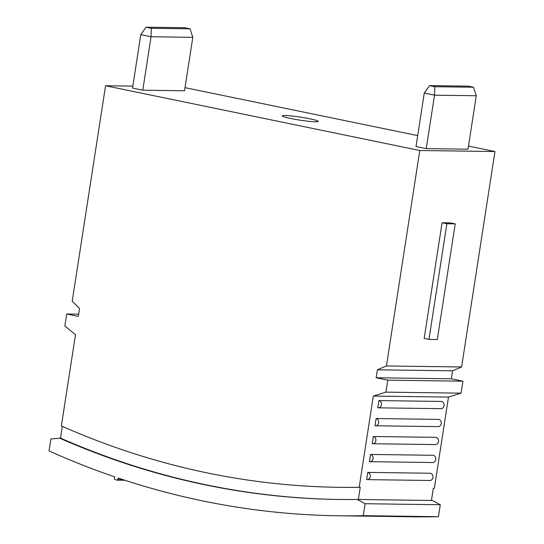 <?xml version="1.0" encoding="UTF-8"?>
<svg xmlns="http://www.w3.org/2000/svg" width="544" height="544" viewBox="0 0 544 544"><rect width="100%" height="100%" fill="white"/><g stroke="black" fill="none" stroke-linecap="round" stroke-linejoin="round"><path stroke-width="0.82" d="M433.316 488.322A943.65 808.554 -89.2 0 0 434.364 488.308L433.323 488.294L431.44 500.473L358.353 499.48L360.237 487.302L359.19 487.281A943.65 808.554 90.8 0 1 338.783 487.308A943.65 808.554 90.8 0 1 61.37 425.911L75.494 334.689L64.858 325.972L66.715 314.01L78.322 316.404L79.56 308.421L72.216 301.206L105.57 85.755L419.784 150.511L386.43 365.962L377.38 369.798L376.142 377.774L387.756 380.168L385.907 392.136L373.313 396.066L359.19 487.281M62.349 426.346L60.527 438.104L50.891 438.967L49.042 450.928A972.121 832.952 90.8 0 0 114.764 476.884L114.369 478.434A0.809 0.694 -89.2 0 0 114.838 479.441L116.838 480.121A0.809 0.694 -89.2 0 0 117.701 479.57L123.019 479.645M290.87 118.517A18.224 1.523 8.8 0 0 308.972 121.332A18.224 1.523 8.8 0 0 318.281 121.434A18.224 1.523 8.8 0 0 309.665 118.769A18.224 1.523 8.8 0 0 291.557 115.954A18.224 1.523 8.8 0 0 282.254 115.852A18.224 1.523 8.8 0 0 290.87 118.517M431.44 500.473L432.48 500.487L440.28 504.737L438.43 516.705A972.121 832.952 90.8 0 1 413.569 516.8L338.395 515.78A972.121 832.952 90.8 0 1 118.096 478.006L117.701 479.57M468.493 146.078L494.958 151.531L461.604 366.982L386.43 365.962M494.958 151.531L419.784 150.511M446.862 223.747L428.958 339.422L424.177 338.436L442.082 222.761L446.862 223.747L455.219 223.856L450.432 222.877L442.082 222.761M370.552 454.444L369.444 461.625A3.645 3.121 90.8 0 0 369.947 461.679L432.596 462.529A3.645 3.121 90.8 0 0 435.751 459.224A3.645 3.121 90.8 0 0 433.201 455.294L370.552 454.444A3.645 3.121 90.8 0 1 373.109 458.374A3.645 3.121 90.8 0 1 369.947 461.679M376.108 418.547L375 425.728A3.645 3.121 90.8 0 0 375.503 425.782L438.151 426.632A3.645 3.121 90.8 0 0 441.306 423.327A3.645 3.121 90.8 0 0 438.756 419.397L376.108 418.547A3.645 3.121 90.8 0 1 378.665 422.477A3.645 3.121 90.8 0 1 375.503 425.782M461.604 366.982L452.554 370.818L451.316 378.794L462.93 381.188L461.081 393.156L448.487 397.086L434.364 488.308M448.487 397.086L373.313 396.066M378.889 400.595L377.781 407.776A3.645 3.121 90.8 0 0 378.284 407.83L440.932 408.68A3.645 3.121 90.8 0 0 444.088 405.375A3.645 3.121 90.8 0 0 441.538 401.445L378.889 400.595A3.645 3.121 90.8 0 1 381.439 404.525A3.645 3.121 90.8 0 1 378.284 407.83M373.334 436.499L372.218 443.673A3.645 3.121 90.8 0 0 372.728 443.734L435.37 444.584A3.645 3.121 90.8 0 0 438.532 441.272A3.645 3.121 90.8 0 0 435.975 437.349L373.334 436.499A3.645 3.121 90.8 0 1 375.884 440.422A3.645 3.121 90.8 0 1 372.728 443.734M367.771 472.396L366.663 479.577A3.645 3.121 90.8 0 0 367.166 479.631L429.814 480.481A3.645 3.121 90.8 0 0 432.976 477.176A3.645 3.121 90.8 0 0 430.42 473.246L367.771 472.396A3.645 3.121 90.8 0 1 370.328 476.326A3.645 3.121 90.8 0 1 367.166 479.631M438.43 516.705L363.256 515.685A972.121 832.952 90.8 0 1 338.395 515.78M151.314 28.288L190.04 28.812L184.763 27.724L146.037 27.2L151.314 28.288L151.042 36.754L140.801 34.646L132.525 88.094L142.766 90.209L184.532 90.773L192.807 37.325L151.042 36.754L142.766 90.209M185.014 87.659L417.69 135.606M132.831 86.129L105.57 85.755M426.244 148.621L468.01 149.192L476.286 95.744L434.52 95.173L426.244 148.621L415.997 146.513L424.272 93.065L434.52 95.173L434.785 86.707L473.511 87.23L468.241 86.142L429.515 85.619L434.785 86.707M452.554 370.818L377.38 369.798M451.316 378.794L376.142 377.774M462.93 381.188L387.756 380.168M461.081 393.156L385.907 392.136M358.353 499.48L357.306 499.46L365.106 503.717L363.256 515.685M440.28 504.737L365.106 503.717M78.669 314.174L66.715 314.01M59.486 438.09A955.801 818.965 -89.2 0 0 338.62 499.46A955.801 818.965 -89.2 0 0 357.306 499.46M190.04 28.812L192.807 37.325M140.801 34.646L146.037 27.2M429.515 85.619L424.272 93.065M476.286 95.744L473.511 87.23M428.958 339.422L437.308 339.531L455.219 223.856M360.237 487.302A943.65 808.554 90.8 0 1 339.823 487.322L338.783 487.308M60.527 438.104A955.801 818.965 -89.2 0 0 339.136 499.467M117.021 480.155L124.916 480.264"/></g></svg>
